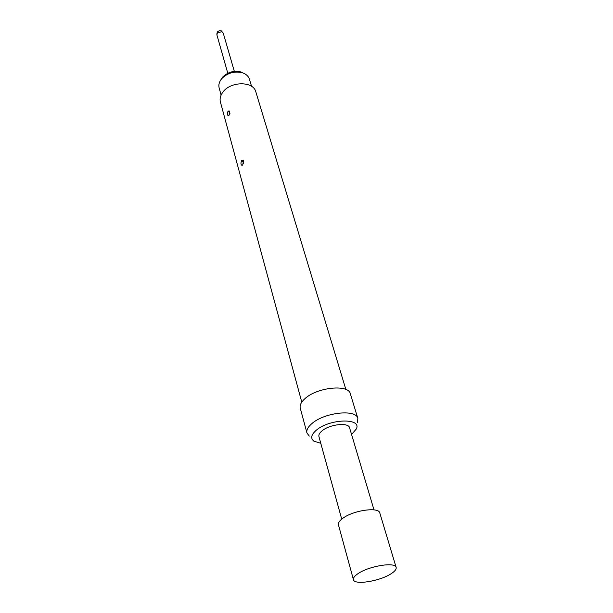 <?xml version="1.0" encoding="UTF-8"?>
<svg xmlns="http://www.w3.org/2000/svg" width="613" height="613" viewBox="0 0 613 613"><rect width="100%" height="100%" fill="white"/><g stroke="black" fill="none" stroke-linecap="round" stroke-linejoin="round"><path stroke-width="0.92" d="M358.03 573.638C368.995 565.968 395.508 561.715 396.144 567.4C396.565 569.178 394.91 571.278 391.186 573.684C380.037 581.201 354.214 585.361 353.417 579.653C353.034 577.967 354.575 575.967 358.03 573.638M353.417 579.653L338.445 524.835C338.001 522.958 339.433 520.797 342.728 518.353C353.149 510.3 378.926 506.652 379.799 512.974L396.144 567.4M373.991 509.87L349.579 427.782C348.628 422.119 329.442 424.273 321.909 430.97C319.503 433 318.515 434.87 318.921 436.571L341.717 519.127M251.568 86.349L249.422 79.207C248.48 76.296 246.265 74.196 242.763 72.901L242.357 72.763C234.381 70.909 227.5 72.886 221.722 78.686C219.232 81.721 218.374 84.793 219.148 87.889L221.109 95.084M242.733 165.02L241.974 165.387C240.725 164.606 240.633 162.981 241.691 160.529L243.461 160.506L242.733 165.02M243.507 163.763L243.146 162.215L243.721 163.104M229.04 115.275L228.266 115.681C227.155 114.968 227.094 113.443 228.09 111.114L229.775 111.007L229.04 115.275M229.706 114.217L229.477 112.715L230.013 113.29M301.772 402.113L220.412 102.034C219.592 98.762 220.412 95.475 222.871 92.165C230.58 81.115 253.43 81.046 255.843 91.873L345.862 389.47M309.281 436.111L306.944 432.977C306.27 430.157 307.879 427.062 311.779 423.69C324.185 412.419 356.253 408.894 357.839 418.388L357.509 422.28M306.944 432.977L300.263 408.166C299.565 405.254 301.121 402.09 304.929 398.665C317.036 387.232 348.651 384.014 350.352 393.807L357.839 418.388M320.783 443.299L313.864 441.153C310.393 438.395 311.151 434.793 316.147 430.357C329.242 418.625 362.268 417.752 356.299 428.985L351.571 434.471M220.734 79.996L222.473 77.292C227.661 72.089 233.829 70.319 240.986 71.982L241.346 72.104M234.335 71.376L223.239 33.079L221.799 31.646L217.324 32.979L216.902 34.903L227.791 73.253M243.146 162.215L241.851 160.368M229.477 112.715L228.235 110.945M223.239 33.079L221.301 30.895C218.213 30.389 216.741 31.723 216.902 34.903M222.473 77.292L221.722 78.686M240.986 71.982L242.357 72.763"/></g></svg>
